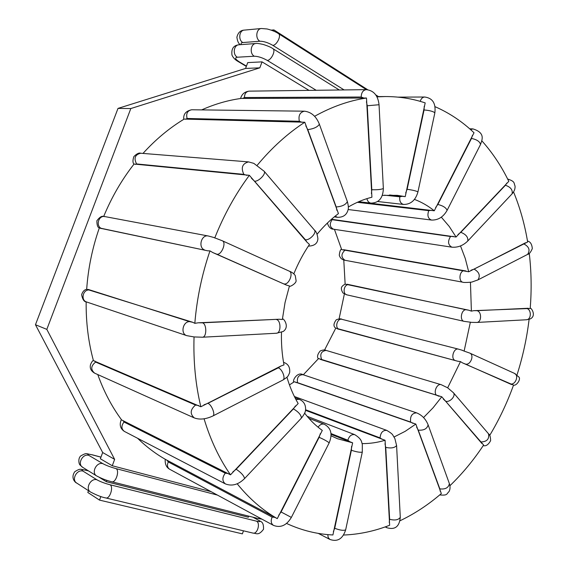 <?xml version="1.0" encoding="UTF-8"?>
<svg xmlns="http://www.w3.org/2000/svg" width="569" height="569" viewBox="0 0 569 569"><rect width="100%" height="100%" fill="white"/><g stroke="black" fill="none" stroke-linecap="round" stroke-linejoin="round"><path stroke-width="0.85" d="M331.087 435.804L337.453 438.713L352.638 442.824L332.908 534.967C317.004 534.22 301.556 530.379 286.57 523.452M331.087 434.367L352.638 442.824M99.333 227.899C92.363 247.864 88.145 268.319 86.68 289.28L192.855 322.317L194.826 323.334L198.218 322.801L279.18 319.23L282.352 319.515L285.041 302.587L289.443 285.958L286.392 285.076L212.898 252.608L209.968 250.886C201.903 274.514 196.853 298.668 194.826 323.334M293.817 273.86C298.128 263.283 303.341 253.475 309.472 244.442L307.025 242.216L249.357 175.309L134.071 164.036C121.794 179.704 111.673 197.166 103.7 216.426M86.161 301.819C85.933 322.331 88.359 341.948 93.43 360.654L200.836 406.771L280.844 366.073L284.002 364.907C282.018 354.451 281.178 343.598 281.484 332.346M97.776 374.566C103.835 391.515 111.801 406.65 121.666 419.979L230.502 474.823L298.163 403.542C293.497 395.611 289.749 386.82 286.932 377.176M137.591 438.279C146.297 446.743 155.65 453.82 165.65 459.51L277.281 518.622L322.296 430.42C315.802 425.797 309.92 420.05 304.65 413.186M400.035 520.756C414.666 513.75 428.429 504.682 441.331 493.551L415.832 424.076L294.337 381.735L289.443 384.9M449.915 485.727C462.405 473.671 473.643 460.108 483.614 445.036L441.764 396.778L318.562 358.541L303.298 374.786M489.674 435.449C499.191 419.616 507.143 402.831 513.537 385.106L462.533 362.894L460.492 361.592L457.782 361.244L335.781 328.149L324.536 350.07M344.38 294.002L339.074 318.91M343.776 259.983L345.141 284.13L468.792 310.205L471.388 311.129L473.806 310.66L530.194 308.469C531.702 289.834 531.396 271.456 529.255 253.347M334.437 229.35L341.685 249.635L468.707 271.776L527.648 242.01C524.746 224.414 520.045 207.721 513.544 191.931M348.356 206.974C356.094 202.457 363.947 199.207 371.913 197.23L366.493 98.024L241.114 98.437C227.885 100.258 214.733 104.077 201.675 109.895M317.089 234.236C323.683 226.213 330.802 219.328 338.441 213.588L304.799 122.235L184.164 119.085C169.327 128.068 155.6 139.512 142.99 153.424M100.699 228.51L101.616 228.525C95.414 226.249 98.508 215.046 104.909 216.59C103.857 217.095 102.043 213.908 96.872 220.765C96.894 225.253 97.74 227.643 99.39 227.941L207.792 250.829L209.968 250.886M389.573 194.968L405.22 196.639L425.199 102.904C412.546 98.657 399.267 96.538 385.348 96.552L376.984 96.865M382.354 195.38L397.29 195.345L405.22 196.639M305.489 410.32L385.078 440.264C377.467 442.561 369.822 443.671 362.14 443.592M415.832 424.076L405.199 431.316L394.075 436.985M441.764 396.778L433.08 407.767L423.542 417.561M460.492 361.592L447.668 387.816L453.422 392.731C456.139 395.875 449.752 402.795 445.598 401.202L482 443.607M320.319 359.388L436.409 395.171C433.18 391.892 437.198 383.172 441.224 384.694L447.668 387.816M528.181 308.263L476.858 310.681C481.865 311.428 481.787 322.324 476.772 322.445L471.566 322.367L464.148 321.35C459.418 320.61 461.167 309.636 465.997 309.735L347.147 284.237M470.371 322.132L464.119 351.094L469.795 353.1C474.681 355.099 470.364 365.703 465.335 364.032L511.602 384.573M461.637 350.084L464.119 351.094M470.442 282.224L471.388 311.129M460.513 245.922L465.257 258.454L468.707 271.776M331.464 219.271L456.061 237.024L508.793 181.355C501.481 166.226 492.484 152.705 481.808 140.778M441.316 217.166L449.247 226.462L456.061 237.024M414.46 199.399C421.586 202.109 428.194 205.907 434.275 210.786L474.013 132.762C462.448 121.695 449.46 113.003 435.065 106.688M358.434 201.831L434.275 210.786M517.022 374.857C522.811 356.713 526.837 338.214 529.099 319.358M343.598 535.038C359.259 534.412 374.608 531.147 389.637 525.251L385.078 440.264M104.909 216.59L208.339 236L213.695 237.451L222.344 240.787C226.754 242.515 221.348 255.545 216.782 254.194L286.392 285.076M249.357 175.309C235.466 194.036 223.93 214.918 214.741 237.977M279.18 319.23L202.429 322.808C206.86 323.797 206.91 337.161 202.479 337.218L194.05 336.933C193.289 361.436 195.551 384.715 200.836 406.771M194.05 336.933L186.781 335.653C180.302 333.889 182.727 321.542 189.541 321.627L88.145 289.408M204.072 418.805C210.473 440.022 219.285 458.692 230.502 474.823M237.181 483.778C249.108 498.544 262.473 510.158 277.281 518.622M366.493 98.024C349.131 100.613 331.827 106.709 314.586 116.304M304.799 122.235C287.708 133.345 271.854 147.677 257.238 165.245M367.674 89.724L273.902 29.908L273.49 31.025M378.435 96.588L375.796 94.902M262.046 61.872L259.834 67.832L245.566 68.444L247.75 62.59L262.046 61.872L309.01 90.379M211.135 491.673L112.271 465.748L114.632 459.375L102.676 452.526L100.35 458.77L112.271 465.748M259.834 67.832L130.82 108.551L46.814 329.366L114.632 459.375M100.855 496.531L99.525 500.115L242.38 533.864L243.475 530.82M248.731 516.14L248.34 517.228L106.353 481.708L106.865 480.314M273.902 29.908L271.235 30.15M245.566 68.444L118.003 108.402L35.463 324.728L102.676 452.526M88.48 490.684L87.818 492.47L99.525 500.115M99.191 477.299L106.353 481.708M46.814 329.366L35.463 324.728M130.82 108.551L118.003 108.402M351.578 446.381L351.379 450.271L334.714 528.267L333.37 531.624M331.023 433.571L347.865 440.221L349.885 441.807M212.898 252.608L216.782 254.194M101.616 228.525L207.792 250.829M305.802 125.856L307.786 129.632L336.208 206.96L336.891 210.381M185.544 119.277L187.087 118.466L299.358 121.282L302.31 122.356M336.208 206.96C342.097 206.504 345.81 204.712 347.353 201.568C348.47 205.715 348.669 208.595 347.958 210.21C346.507 215.089 342.986 217.45 337.417 217.294L335.12 216.184M183.751 119.341C183.254 114.17 185.892 110.976 191.682 109.767C187.443 110.649 185.914 113.544 187.087 118.466M506.815 183.062L505.421 185.259L460.805 232.323L458.024 234.506M453.258 236.37L450.499 236.498L331.151 219.549M327.381 223.041C328.697 227.173 330.76 229.229 333.569 229.215C329.792 227.259 329.28 224.122 332.012 219.798L331.635 219.293M460.805 232.323C465.99 234.336 468.308 237.237 467.754 241.021C463.116 245.595 457.832 247.65 451.893 247.181C448.009 245.011 447.547 241.448 450.499 236.498M511.823 194.107L512.1 193.816C512.861 189.897 510.635 187.045 505.421 185.259M283.995 283.888C288.739 285.361 293.853 272.985 289.251 271.157C291.997 272.174 294.002 273.661 295.268 275.616L296.108 280.737C296.378 283.206 290.176 287.061 289.358 286.228M208.339 236C201.376 234.293 197.784 247.394 204.52 249.94M276.271 333.242L276.477 333.235C281.129 333.157 281.122 320.454 276.47 319.536M202.429 322.808L198.218 322.801M192.855 322.317L189.541 321.627M88.942 289.962C82.711 289.763 80.67 300.34 86.616 301.983L186.781 335.653M282.416 318.939C283.319 317.772 290.14 326.684 283.198 331.485L276.477 333.235L202.287 337.232M251.434 178.239L254.514 181.177L305.347 239.705L307.025 242.216M263.988 171.056L264.18 171.29C266.363 173.794 258.461 181.881 254.514 181.177M305.347 239.705C309.38 240.687 316.876 232.899 314.515 230.182L264.18 171.29L253.838 163.374L248.539 161.895C242.302 163.588 240.744 167.748 243.859 174.377L247.01 175.387M135.422 164.434L136.603 163.943L243.859 174.377M133.95 164.192C132.669 162.727 132.648 160.173 133.886 156.539C136.788 153.68 139.064 152.577 140.714 153.239C135.002 154.661 133.63 158.232 136.603 163.943M308.355 246.114C314.38 245.943 317.559 243.482 317.9 238.738C317.353 234.257 316.222 231.405 314.515 230.182L314.301 229.933M280.844 366.073L278.262 367.851L207.92 403.321L203.93 404.829M282.679 380.149L282.978 380C285.873 378.506 282.146 368.883 278.262 367.851M283.54 362.353L283.54 362.353C288.134 363.783 290.169 367.183 289.657 372.546C287.729 377.439 287.338 376.934 282.978 380L212.678 416.088M198.773 405.576L195.544 405.05L95.635 362.076L94.788 360.974M95.635 362.076C90.841 365.853 90.514 369.551 94.646 373.164L194.257 417.902C189.811 413.855 190.238 409.573 195.544 405.05M207.92 403.321C211.597 404.587 215.58 414.602 212.948 415.953C205.772 419.275 199.541 419.922 194.257 417.902M295.439 405.917L293.419 408.876L236.185 469.24L232.87 471.893M301.286 418.208L301.449 418.03C301.108 414.879 298.433 411.828 293.419 408.876M295.93 399.552L299.294 399.353L295.005 397.774M228.325 473.564L225.26 473.166L124.021 422.02L122.968 420.498M124.021 422.02C121.119 425.768 121.225 428.898 124.348 431.394L225.445 483.935C222.109 481.189 222.052 477.597 225.26 473.166M236.185 469.24C241.114 472.54 243.916 475.641 244.599 478.543L244.471 478.678M320.319 433.621L319.138 437.298L281.072 511.972L278.71 515.23M329.138 442.924L329.174 442.867C327.538 441.437 324.195 439.581 319.138 437.298M318.107 427.212C319.899 424.566 321.969 423.585 324.302 424.268L308.853 418.286M275.005 517.406L272.153 517.093L168.282 461.936L166.937 460.186M168.282 461.936C166.866 465.158 167.322 467.597 169.64 469.24L273.461 525.379C271.008 523.601 270.574 520.841 272.153 517.093M281.072 511.972L291.356 517.413C286.548 525.471 280.581 528.124 273.461 525.379M362.318 451.992L362.297 452.106C360.163 452.575 356.521 451.964 351.379 450.271M347.865 440.221C349.245 435.925 351.557 434.076 354.8 434.688L307.168 416.337M327.787 534.611L328.206 537.563L329.864 539.426L318.27 533.381M334.714 528.267C339.793 530.237 343.441 530.77 345.66 529.874L345.696 529.696M384.971 443.728L385.746 447.383L389.637 519.291L389.232 522.328M396.579 445.285L396.593 445.57C394.68 447.888 391.067 448.5 385.746 447.383M305.574 409.744L380.064 437.895C380.604 432.604 382.845 430.107 386.778 430.392L294.365 396.501M380.064 437.895L382.297 439.41M385.704 526.73L386.877 527.726L385.177 526.915M389.637 519.291C394.879 520.635 398.428 519.981 400.291 517.321L400.27 516.993M416.6 427.07L418.243 430.121L439.837 488.871L440.228 491.296M427.98 424.474L428.116 424.837C427.141 428.806 423.855 430.569 418.243 430.121M410.619 422.049C409.993 416.202 411.984 413.144 416.586 412.859L303.035 374.694C298.633 374.822 296.79 377.475 297.502 382.66L410.619 422.049L413.051 423.393M296.008 382.574L297.502 382.66M439.837 488.871C445.363 489.525 448.543 487.775 449.382 483.629L449.24 483.237M443.265 399.025L445.598 401.202M453.18 392.446L488.252 433.486M436.409 395.171L439.005 396.266M481.011 441.978C486.972 441.708 489.468 438.976 488.501 433.784C489.838 434.517 490.549 436.821 490.62 440.705C488.302 444.794 485.848 446.423 483.245 445.598M321.713 359.565C319.643 354.302 321.122 351.251 326.129 350.412C324.97 349.643 322.986 349.835 320.176 350.981C317.459 354.323 316.855 356.941 318.348 358.826M462.533 362.894L465.335 364.032M455.065 360.433C450.406 358.719 453.742 347.609 458.45 349.138L341.99 319.337C337.417 317.879 334.437 327.637 338.96 329.266L457.782 361.244M337.637 328.974L338.96 329.266M510.208 383.855C515.244 385.562 519.376 375.391 514.461 373.371L518.665 376.856C521.467 378.783 516.46 386.195 513.53 385.121M476.858 310.681L473.806 310.66M468.792 310.205L465.997 309.735M526.247 319.778L526.467 319.771C531.517 319.636 531.617 309.187 526.574 308.49M345.141 284.059C341.962 286.15 339.65 287.373 342.979 292.999L346.905 294.863C342.332 294.116 343.79 284.45 348.448 284.628M525.55 242.764L474.084 269.116C479.247 272.053 480.535 275.638 477.953 279.891L477.611 280.069M474.084 269.116L471.032 270.232M466.004 270.979L343.612 249.691M527.235 254.592L477.953 279.891L472.434 281.847C472.462 282.331 462.825 282.743 462.995 282.245C458.856 281.783 459.005 272.629 463.202 270.823M527.491 241.085C530.308 241.612 531.908 244.115 532.307 248.603C530.706 252.287 529.134 254.222 527.598 254.4C530.329 250.182 529.106 246.711 523.935 243.98M341.571 249.194C340.497 249.336 339.736 251.334 339.273 255.204C340.098 258.07 342.005 259.763 344.985 260.282C340.966 257.451 340.952 254.094 344.935 250.204M507.64 179.015C515.571 181.603 513.651 183.126 515.023 185.928C515.301 188.688 514.319 191.319 512.1 193.816L467.505 241.284M472.405 135.372L471.488 138.438L437.846 204.449C443.087 205.779 446.174 207.756 447.092 210.374L446.985 210.594M437.846 204.449L435.619 207.514M431.402 210.295L428.749 210.651L357.346 202.315M480.392 144.725L447.092 210.374C443.322 217.017 438.137 220.246 431.522 220.061C428.002 218.652 427.077 215.516 428.749 210.651M469.688 128.8L472.889 128.893L470.677 129.682M472.889 128.893C486.082 132.904 481.787 140.379 480.528 144.462C479.802 141.525 476.786 139.519 471.488 138.438M424.225 106.232L424.069 109.959L407.127 189.285C412.504 190.039 416.117 190.899 417.952 191.881L417.938 191.952M407.127 189.285L405.711 192.934M402.304 196.298L399.829 196.796L384.509 195.181M434.837 112.925L417.952 191.881C415.605 200.245 410.818 204.435 403.599 204.456C400.569 203.602 399.31 201.049 399.829 196.796M398.001 97.128L424.687 97.015C422.575 97.178 421.081 98.629 420.214 101.353M424.687 97.015C432.582 98.074 435.975 103.33 434.865 112.79C433.123 111.368 429.524 110.422 424.069 109.959M366.422 101.744L367.261 105.756L371.806 189.726C377.396 189.911 381.251 189.505 383.357 188.495L383.35 188.382M371.806 189.726L371.401 193.524M379.039 104.682L383.357 188.495C383.008 198.083 378.862 202.962 370.931 203.126C368.861 202.756 367.517 201.262 366.898 198.645M242.558 98.465L244.471 97.534L361.201 97.015L363.932 98.074M240.587 98.508C241.718 94.226 244.563 91.773 249.115 91.147C246.064 91.609 244.514 93.736 244.471 97.534M249.115 91.147L366.28 89.646C363.022 90.172 361.329 92.626 361.201 97.015M366.28 89.646C373.748 90.478 378.001 95.507 379.046 104.732L367.261 105.756M319.294 124.006L347.254 201.305M191.682 109.767L304.479 111.19C311.286 112.029 316.25 116.375 319.373 124.22C317.616 127.015 313.754 128.822 307.786 129.632M304.479 111.19C299.906 112.214 298.199 115.578 299.358 121.282M241.42 44.595C240.673 43.4 241.135 42.711 242.814 42.54L259.869 41.224C263.724 41.238 268.042 42.618 272.821 45.356L344.11 89.93M240.36 44.674C238.589 43.77 237.429 41.281 236.896 37.22C238.006 32.646 240.481 30.278 244.336 30.107C239.172 30.271 237.998 39.937 242.814 42.54M244.336 30.107L261.441 28.507C256.221 28.67 255.004 38.557 259.869 41.224M278.369 33.564L278.554 33.678C281.591 35.47 276.719 45.392 272.821 45.356M246.434 66.111L239.3 61.85C235.232 59.226 234.577 57.682 237.337 57.22L254.286 56.231C258.127 56.31 262.444 57.704 267.245 60.399L316.186 90.286M272.757 48.571L272.935 48.685C276.043 50.463 271.164 60.513 267.245 60.399M239.3 61.85L238.262 61.587C235.282 59.944 233.183 57.796 231.981 55.15C231.178 48.792 233.51 45.335 238.973 44.78L255.979 43.507C250.666 43.578 249.343 53.593 254.286 56.231M238.973 44.78C233.717 44.851 232.437 54.645 237.337 57.22M252.842 517.171L258.141 520.052C260.872 521.659 260.325 522.036 256.498 521.176L110.037 484.76C104.575 483.294 100.18 481.63 96.865 479.759L82.932 471.082C80.812 469.567 82.156 469.382 86.965 470.513L88.487 470.897M110.037 484.76C113.828 486.659 109.902 499.162 105.884 497.967L253.034 533.103C257.401 534.355 260.666 523.075 256.498 521.176M258.141 520.052L253.276 517.278M86.965 470.513L86.445 470.3C79.966 469.461 81.068 467.91 74.859 471.623C70.151 478.166 75.67 482.917 76.723 483.053L90.549 492.029C96.751 495.265 101.865 497.249 105.884 497.967M82.932 471.082C76.772 469.148 71.182 479.88 76.723 483.053M96.865 479.759C90.627 477.818 84.937 488.821 90.549 492.029M217.45 495.094L116.019 468.621C119.874 470.449 115.856 483.024 111.816 481.765L258.17 518.508L260.147 518.181M116.019 468.621C110.578 467.106 106.19 465.449 102.854 463.657L88.8 455.356C86.659 453.92 87.975 453.799 92.747 454.987L100.948 457.17M102.854 463.657C96.552 461.615 90.919 472.832 96.694 475.961C101.993 478.728 107.029 480.663 111.816 481.765M88.8 455.356C82.576 453.329 77.05 464.268 82.747 467.362L96.694 475.961M92.747 454.987L92.292 454.802C85.4 453.849 87.334 452.305 80.805 455.869C77.789 458.344 78.863 464.247 80.073 465.051L82.747 467.362M337.417 217.294L334.288 216.86M376.842 96.595L385.348 96.552M451.893 247.181L333.569 229.215M222.344 240.787L289.251 271.157M86.68 289.28C86.239 289.472 83.28 289.649 81.616 294.706C82.555 299.557 84.226 301.99 86.616 301.983M140.714 153.239L248.539 161.895M93.359 360.383C92.448 360.881 91.509 362.268 90.549 364.53C89.589 368.122 90.955 370.995 94.646 373.164M225.445 483.935C232.024 486.445 238.411 484.653 244.599 478.543L301.449 418.03C304.273 414.452 305.653 411.664 305.581 409.666C305.802 404.666 303.704 401.223 299.294 399.353M121.361 419.559C119.198 424.609 120.201 428.549 124.348 431.394M291.364 517.413L329.174 442.867C332.723 434.175 331.101 427.973 324.302 424.268M165.209 459.261C164.91 464.098 166.39 467.426 169.64 469.24M329.864 539.426C337.467 542.108 342.73 538.921 345.66 529.874L362.297 452.106L362.304 444.289C361.457 442.298 362.282 439.353 354.8 434.688M386.877 527.726C394.971 530.102 399.438 526.638 400.291 517.321L396.593 445.57L394.886 438.585L392.802 435.065C392.333 434.033 390.327 432.483 386.778 430.392M439.716 494.93C448.137 495.741 446.445 493.643 448.955 491.708C450.25 489.383 450.392 486.687 449.382 483.629L428.116 424.837C425.776 419.047 421.935 415.05 416.586 412.859M293.739 382.148C292.231 380.156 297.715 371.457 303.035 374.694M441.224 384.694L326.129 350.412M462.469 350.326L458.45 349.138M335.774 328.164C333.221 326.457 333.384 323.669 336.272 319.785C339.174 318.718 341.08 318.562 341.99 319.337M514.461 373.371L469.795 353.1M476.772 322.445L526.467 319.771L530.294 318.896C536.972 315.518 530.728 306.919 530.201 308.37M464.148 321.35L346.905 294.863M462.995 282.245L344.985 260.282M431.522 220.061L348.121 209.52M403.599 204.456L377.638 201.518M370.931 203.126L358.712 201.711M261.441 28.507L267.167 28.983C272.124 30.278 275.915 31.843 278.554 33.678L366.379 89.639M376.6 96.154L377.283 96.588M255.979 43.507C256.349 43.173 258.717 43.472 263.084 44.41C267.857 45.933 271.143 47.355 272.935 48.685L339.28 89.987M246.327 66.395L238.404 61.672M253.034 533.103C256.263 533.146 258.39 536.147 263.511 529.277C263.817 520.919 260.438 521.951 258.966 520.372M88.266 470.762L86.445 470.3M258.17 518.508L261.918 519.141M100.969 457.113L92.292 454.802"/></g></svg>
